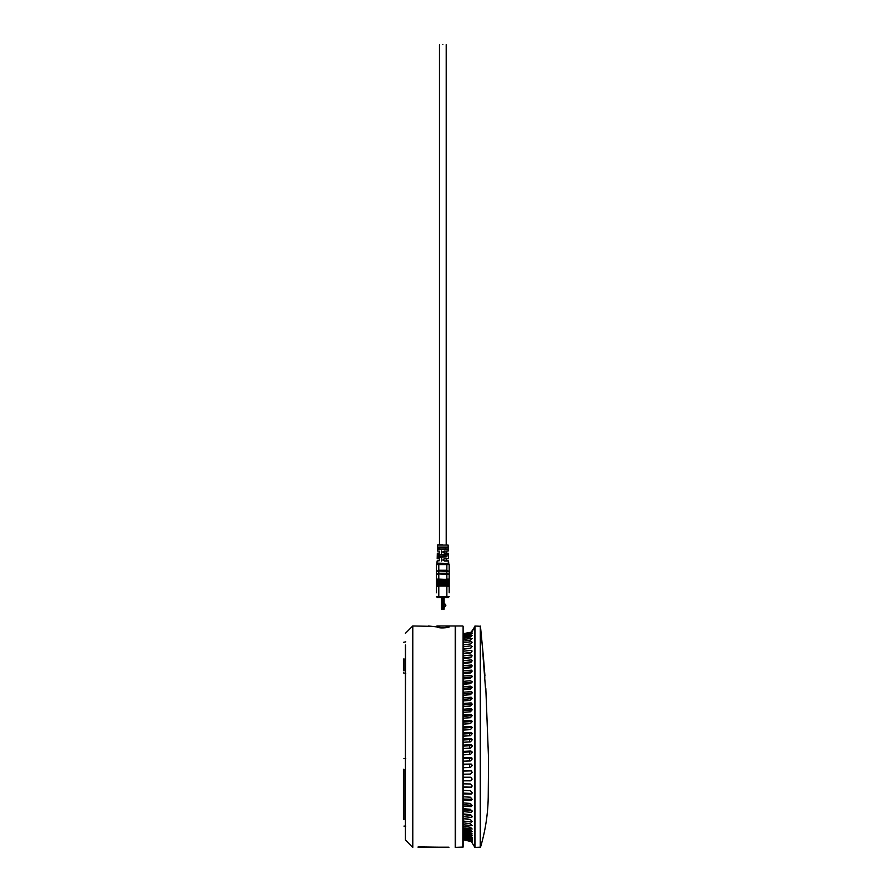 <?xml version="1.0" encoding="UTF-8"?>
<svg xmlns="http://www.w3.org/2000/svg" width="892" height="892" viewBox="0 0 892 892"><rect width="100%" height="100%" fill="white"/><g stroke="black" fill="none" stroke-linecap="round" stroke-linejoin="round"><path stroke-width="1.34" d="M442.833 44.6C438.485 44.6 438.485 44.6 442.833 44.6C447.171 44.6 447.171 44.6 442.833 44.6M445.855 605.434L444.74 606.984L445.855 605.434L444.127 603.338L445.677 604.598M444.127 597.607L444.127 609.158L442.967 609.158L442.967 597.607M441.529 597.607L441.529 609.158L442.967 609.158M445.922 547.275L445.922 549.204M439.466 554.969L445.922 554.969L445.922 556.898M439.6 555.359L437.526 555.359L437.593 556.898L439.745 556.898L439.745 554.969L446.056 555.359M446.056 556.519L437.415 557.087L437.336 555.359M441.484 560.745L441.484 560.745C436.077 560.745 436.077 560.745 441.484 560.745L441.875 559.206L442.031 560.354M436.879 563.822L437.136 560.934L439.466 560.745L439.466 558.827L437.192 558.626L437.325 553.241L439.466 553.051L439.466 551.122L437.392 550.922L437.537 545.057L439.466 544.867L439.466 44.6M446.201 556.898L437.415 557.087M444.183 558.827C449.523 558.827 449.523 558.827 444.183 558.827L443.625 559.206L444.183 558.827M444.227 553.241L444.183 553.051C449.345 553.051 449.345 553.051 444.183 553.051L448.33 553.241L448.475 558.626L446.201 558.827L446.201 560.745L448.531 560.934L448.788 563.822M441.484 553.051C436.322 553.051 436.322 553.051 441.484 553.051L441.44 550.933L441.875 551.512M444.183 553.051L444.183 551.122C449.267 551.122 449.267 551.122 444.183 551.122L448.275 550.922L446.201 551.122L446.201 553.051M446.056 548.814L437.794 549.204L437.671 547.075L447.806 547.275M446.056 547.655L447.94 547.655L448.052 549.383L437.615 549.383L439.745 549.204L439.745 547.275L437.526 547.655M446.201 549.204L448.052 549.383M437.203 579.131L448.81 579.51L438.786 579.131L438.786 573.946L436.478 574.504L436.478 592.79M437.336 579.321L448.33 579.321L437.336 579.321M448.33 580.279L436.857 580.09L448.464 580.48L448.654 579.51L437.013 579.51L437.013 580.09M448.81 581.439L448.81 582.019M448.81 583.368L448.81 583.937M436.857 585.866L437.203 584.907L448.464 584.907L448.81 585.866M449.189 592.79L449.189 574.504L438.786 573.946L438.786 573.266L436.478 574.504L436.478 571.616L438.786 570.947L438.786 570.267L436.478 571.616L436.478 564.603L437.861 563.164L448.587 563.443M437.203 581.049L448.33 581.249M437.336 581.249L438.786 581.249M448.464 582.398L436.857 582.019L448.33 582.208L438.786 582.398L448.464 582.978M448.33 584.137L437.203 584.327L448.654 583.937L448.654 583.368L437.203 582.978L437.013 583.937M437.336 583.167L448.33 583.167M448.33 586.055L437.336 586.055M437.203 584.907L438.786 585.096L436.857 585.286M448.33 585.096L437.336 585.096L448.464 584.907M448.464 579.131L446.87 579.131L446.87 573.266L438.786 573.266L438.786 570.947L449.189 571.616L446.87 570.267L446.87 573.266L449.189 574.504L449.189 575.663M436.478 575.663L436.478 571.616M441.484 551.122C436.4 551.122 436.4 551.122 441.484 551.122M437.537 545.057L448.13 545.057L448.275 550.922M443.792 559.206L444.227 560.934L443.625 559.206M443.792 551.512L444.227 550.922M448.007 554.969L448.174 556.519L448.33 555.359M441.875 559.206L441.44 558.626L442.031 559.206M437.615 549.383L437.504 548.814M439.6 556.519L437.303 556.508M441.484 558.827C436.143 558.827 436.143 558.827 441.484 558.827M446.201 44.6L446.201 544.867L448.13 545.057M442.833 544.867C449.412 544.867 449.412 544.867 442.833 544.867L437.727 544.867M444.183 560.745C449.59 560.745 449.59 560.745 444.183 560.745L443.625 560.354M439.466 547.275L437.861 547.275M439.745 554.969L437.66 554.969M447.806 563.164L449.189 564.603L438.786 564.603L438.786 570.267L446.87 570.267L446.87 563.633L437.448 563.633L436.478 564.603L437.448 563.633M448.219 563.633L446.87 563.633M449.189 574.504L449.189 564.603M448.464 586.256L446.87 586.256L446.87 596.648L449.189 596.648L448.219 597.607L437.448 597.607L436.478 596.648L438.786 596.648L438.786 586.256L437.203 586.256M448.888 627.622L448.598 625.972C450.415 626.351 448.509 626.998 442.878 627.912C437.236 626.998 435.329 626.351 437.147 625.972L448.598 625.972L437.147 625.972L437.147 626.73M403.931 826.092L405.76 826.092L403.931 826.092M403.931 819.637L403.931 769.395M403.452 819.514L403.452 769.294M403.931 670.918L403.931 658.798M403.452 670.572L403.452 659.143M463.115 847.066L455.611 847.355L455.611 625.972L455.422 847.132L455.422 630.098M463.115 626.262L462.825 847.322L455.221 847.355L455.221 625.972L449.133 625.972L448.877 627.02M418.125 847.322L448.921 847.322L418.125 846.921M418.125 847.177L448.921 847.177L418.125 847.177M405.369 633.387L412.784 625.972L412.784 847.355M405.369 645.251L405.369 839.907L412.45 847.21M428.495 625.983L436.712 626.898M431.104 626.318L412.784 625.972M436.645 626.585L436.623 626.585C437.704 627.935 441.272 628.269 447.316 627.589L448.598 625.972M448.788 627.143L449.133 625.972M484.936 675.868L484.568 671.04L484.936 675.868M484.791 675.668L483.509 658.329L484.824 674.486C484.01 664.139 484.01 664.139 484.824 674.486L484.568 673.694M463.115 813.894L470.418 814.686L471.678 815.533M463.115 800.157L471.154 800.548L472.147 799.31L463.115 799.042M463.115 793.913L471.154 794.103L472.147 792.732L471.935 793.456M472.147 785.908L471.567 787.157L463.115 787L471.567 787.19M472.147 779.039L470.697 780.768L463.115 780.812L470.452 780.834L472.147 779.084L470.619 777.222L463.115 777.233M472.147 772.126L470.418 774.078L463.115 774.211M472.147 765.559L470.418 767.443L463.115 767.666L470.418 767.488L472.147 765.592L471.188 764.043L463.115 764.154M472.147 758.992L470.418 760.909L463.115 761.188L470.418 760.943L472.147 759.025L471.612 757.754L470.418 757.442L463.115 757.721M472.147 752.525L470.418 754.465L463.115 754.81M472.147 746.058L470.418 748.12L463.115 748.499M472.147 739.78L470.418 741.865L463.115 742.289L470.418 741.888L472.147 739.925L471.612 738.743L470.418 738.52L463.115 738.955M472.147 733.603L470.418 735.688L463.115 736.145M472.147 727.515L470.418 729.6L463.115 730.091L470.418 729.634L472.147 727.649L471.612 726.523L470.418 726.344L463.115 726.835M463.115 722.197L472.147 721.505L470.418 723.59L463.115 724.103M463.115 716.388L472.147 715.663L470.418 717.659L463.115 718.194M463.115 710.645L472.147 709.898L470.418 711.794L463.115 712.362L470.418 711.827L472.147 709.842L471.154 708.638L463.115 709.229M463.115 704.981L472.147 704.201L470.418 706.007L463.115 706.598M463.115 699.395L472.136 698.581L470.418 700.298L463.115 700.911M463.115 693.876L472.113 693.028L470.418 694.667L463.115 695.303L470.418 694.701L472.147 692.716L471.835 691.869L470.418 691.657L463.115 692.292M463.115 688.434L472.091 687.565L470.418 689.115L463.115 689.772L470.418 689.137L472.147 687.163L470.418 686.149L463.115 686.807M463.115 683.082L472.058 682.19L470.418 683.64L463.115 684.32L470.418 683.673L472.147 681.7L470.418 680.719L463.115 681.399M463.115 677.82L472.024 676.894L470.418 678.254L463.115 678.957L470.418 678.277L472.147 676.314L471.612 675.411L463.115 676.08M463.115 672.657L471.968 671.709L470.418 672.958L463.115 673.683L470.418 672.981L472.147 671.029L471.612 670.148L463.115 670.862M471.89 666.647L470.418 667.762L463.115 668.509M463.115 662.689L471.801 661.708L470.418 662.689L463.115 663.447M463.115 657.928L471.656 656.947L463.115 658.53M471.366 652.42L463.115 653.769L470.418 652.966L472.147 651.06L471.166 650.301L463.115 651.26M470.753 648.205L463.115 649.198L470.418 648.361L472.147 646.488L471.166 645.819L463.115 646.823M472.147 631.547L470.418 632.539L463.115 633.699L471.143 632.194L474.611 626.987L472.147 631.547L474.611 626.987L474.622 846.408L474.555 627.444M463.115 634.357L470.418 633.197L472.147 631.993L463.115 633.9M463.115 635.829L470.418 634.703L472.147 633.309L463.115 634.926M463.115 638.114L470.418 637.033L472.147 635.472L463.115 636.765M463.115 641.17L470.418 640.155L472.147 638.438L463.115 639.408M463.115 644.927L470.418 643.991L472.147 642.173L471.143 641.671L463.115 642.786M463.115 658.552L470.418 657.761L472.147 655.832L471.166 655.018L463.115 655.921M463.115 663.481L470.418 662.711L472.147 660.771L471.154 659.89L463.115 660.76M463.115 668.532L470.418 667.796L472.147 665.845L471.612 664.997L463.115 665.755M463.115 700.945L470.418 700.332L472.147 698.347L471.143 697.209L463.115 697.867M463.115 706.631L470.418 706.04L472.147 704.056L471.143 702.885L463.115 703.509M463.115 718.227L470.418 717.681L472.147 715.696L471.154 714.47L463.115 715.027M463.115 724.137L470.418 723.613L472.147 721.639L471.701 720.591L470.418 720.379L463.115 720.892M463.115 736.179L470.418 735.722L472.147 733.748L471.612 732.6L470.418 732.399L463.115 732.856M463.115 748.533L470.418 748.154L472.147 746.191L471.612 744.987L470.418 744.742L463.115 745.121M463.115 754.844L470.418 754.498L472.147 752.558L471.612 751.32L470.418 751.042L463.115 751.376M463.115 774.245L470.418 774.111L472.147 772.282L470.976 770.588L463.115 770.655M463.115 787.435L470.976 787.502L472.147 785.952L470.418 783.968L463.115 783.845M472.147 792.732L470.418 790.669L463.115 790.39M472.147 799.31L470.418 797.192L463.115 796.768M463.115 806.078L471.154 806.658L472.147 805.576L470.418 803.447L463.115 802.889M463.115 811.586L471.154 812.344L472.147 811.43L470.418 809.323L463.115 808.631M463.115 816.593L471.612 817.451L472.147 816.782L470.418 814.719L463.115 813.928M463.115 820.997L471.612 822.067L472.147 821.443L470.418 819.57L463.115 818.666L468.032 819.023M463.115 824.754L472.147 825.635L470.418 823.773L463.115 822.781M463.115 827.809L472.147 828.991L470.418 827.274L463.115 826.226M463.115 830.296L472.147 831.678L470.418 830.095L463.115 829.002M463.115 832.359L472.147 833.886L470.418 832.403L463.115 831.277M463.115 834.065L472.147 835.715L470.418 834.31L463.115 833.173M463.115 835.481L472.147 837.265L470.418 835.893L463.115 834.745M463.115 836.651L472.147 838.502L470.418 837.209L463.115 836.049M463.115 837.61L472.147 839.517L470.418 838.279L463.115 837.12M463.115 838.368L472.147 840.331L470.418 839.16L463.115 837.978M463.115 838.948L472.147 840.955L470.418 839.829L463.115 838.647M463.115 839.35L472.147 841.412L470.418 840.331L463.115 839.149M463.115 839.595L472.147 841.702L470.418 840.665L463.115 839.483M467.62 840.086L463.115 839.684L472.147 841.825L463.115 839.662M463.115 818.733L469.036 819.213M471.645 815.522L463.115 814.541L471.678 815.567M472.035 810.761L463.115 809.847L472.024 810.728M472.147 805.387L463.115 804.64L472.147 805.353M471.946 793.501L463.115 793.144M463.115 777.367L471.087 777.345M471.567 770.889L463.115 771.056M471.801 764.466L463.115 764.745M471.946 758.111L463.115 758.468M472.024 751.822L463.115 752.257M472.08 745.612L463.115 746.102M472.113 739.479L463.115 740.026M472.136 733.414L463.115 734.016M472.147 727.426L463.115 728.062M471.901 666.647L463.115 667.606M463.115 653.357L471.4 652.409M463.115 649.019L470.853 648.183M463.115 780.779L470.876 780.768M463.115 793.111L471.968 793.456M463.115 799.009L472.136 799.555M484.802 677.418L483.096 653.769M469.928 840.688L471.065 841.178L474.945 847.4L480.52 847.177L480.453 626.273L474.945 626.017L474.945 847.367M474.945 626.017L474.655 847.088M474.945 847.4L474.622 846.408M480.242 847.367L480.297 626.05M462.825 625.972L455.611 625.972M463.115 630.187L463.115 847.032M441.44 550.933L441.44 550.922C436.155 550.922 436.155 550.922 441.44 550.922M448.197 554.779L437.47 554.779M441.44 558.626L441.44 558.626C435.909 558.626 435.909 558.626 441.44 558.626M447.996 547.086L437.671 547.075M444.227 558.626L448.475 558.626M469.593 733.715L469.593 735.833L469.593 733.715M469.593 739.747L469.593 741.999L469.593 739.747M469.593 745.857L469.593 748.254L469.593 745.857M469.593 752.034L469.593 754.587L469.593 752.034M469.593 758.289L469.593 761.021L469.593 758.289M469.593 764.6L469.593 767.544L469.593 764.6M442.644 597.607L442.644 609.158M441.696 597.607L441.696 609.158M439.6 547.655L437.716 547.655L437.693 548.814L439.6 548.814M446.87 580.279L446.87 581.049L448.464 581.049M448.464 580.48L437.203 580.48M438.786 580.279L438.786 581.049L446.87 581.249M448.81 580.09L448.81 579.51M436.857 579.51L436.857 580.09M448.464 584.327L438.786 584.907L438.786 584.327L446.87 584.137M448.654 581.439L437.013 581.439L437.013 582.019L448.654 582.019L448.654 581.439M438.786 583.167L438.786 582.398L437.203 582.398M436.857 581.439L436.857 582.019M438.786 584.137L437.203 584.327M437.203 582.978L446.87 583.167M436.857 583.368L436.857 583.937M446.87 586.055L438.786 586.055M437.013 585.866L448.654 585.866L448.654 585.286L437.013 585.286L437.013 585.866M438.786 597.607L438.786 596.648L446.87 596.648L446.87 597.607M441.44 553.241C436.088 553.241 436.088 553.241 441.44 553.241M442.031 551.501L442.031 552.661M448.531 560.934L444.227 560.934M443.636 552.661L443.636 551.501M441.44 560.934C435.831 560.934 435.831 560.934 441.44 560.934M448.141 547.655L448.163 548.814M438.786 563.633L438.786 564.603L436.478 564.603M484.802 677.206L483.141 654.159M482.851 653.858L484.802 675.88M412.438 626.117L412.45 847.188M405.514 644.983L405.369 839.941M405.514 685.101L405.514 673.393M484.757 673.549C484.166 666.012 484.166 666.012 484.757 673.549M480.465 642.864L480.476 646.733M480.453 626.273L483.085 653.546L480.353 626.084M485.504 688.267L483.174 658.073M405.76 758.546L403.931 758.546L405.76 758.546M405.76 673.393L403.452 672.914M405.76 641.85L403.452 642.329M484.568 671.04L484.512 670.349L484.568 671.04M480.231 847.4L480.52 847.166C485.371 830.853 487.935 814.184 488.225 797.158L488.548 758.992L485.828 688.535"/></g></svg>
